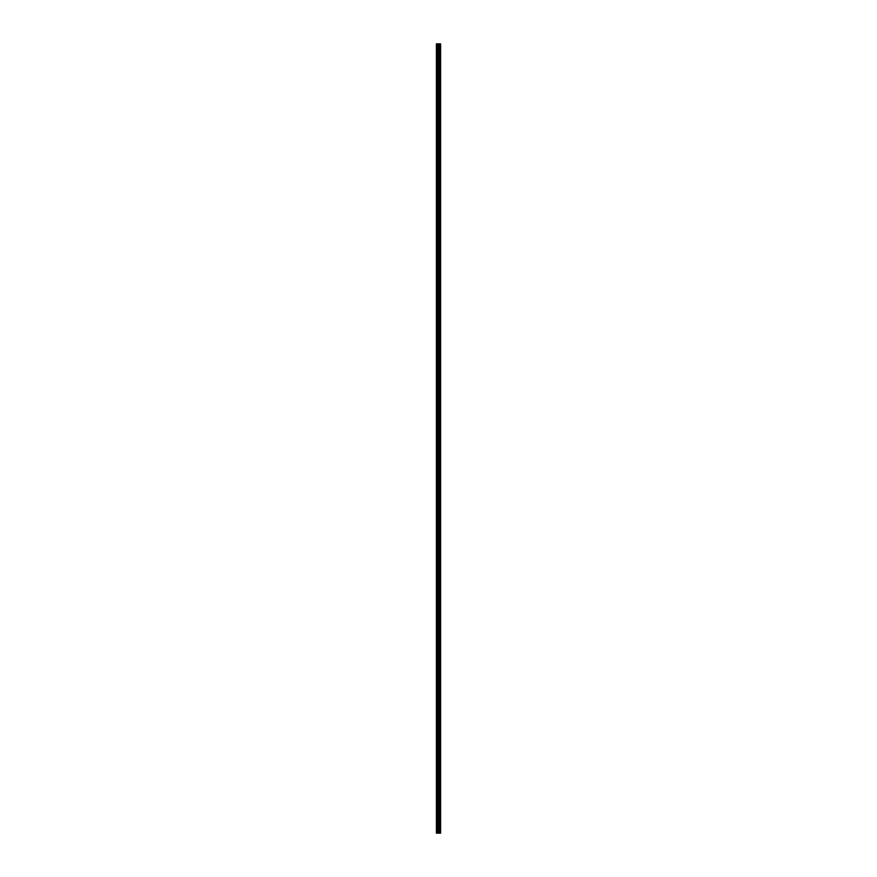 <?xml version="1.0" encoding="UTF-8"?>
<svg xmlns="http://www.w3.org/2000/svg" width="877" height="877" viewBox="0 0 877 877"><rect width="100%" height="100%" fill="white"/><g stroke="black" fill="none" stroke-linecap="round" stroke-linejoin="round"><path stroke-width="1.32" d="M438.248 833.15L440.605 833.15L440.605 43.85L436.395 43.85L436.395 833.15L438.248 833.15L438.248 43.85M440.605 43.85L440.572 833.15M438.993 833.15L438.993 43.85M438.928 833.15L438.928 43.85M436.68 833.15L436.68 43.85M440.364 833.15L440.364 43.85M440.298 833.15L440.298 43.85M439.892 833.15L439.892 43.85M439.783 833.15L439.783 43.85M439.52 833.15L439.52 43.85M439.399 833.15L439.399 43.85M438.829 833.15L438.829 43.85M438.664 833.15L438.664 43.85M438.412 833.15L438.412 43.85M437.7 833.15L437.7 43.85M437.371 833.15L437.371 43.85"/></g></svg>
